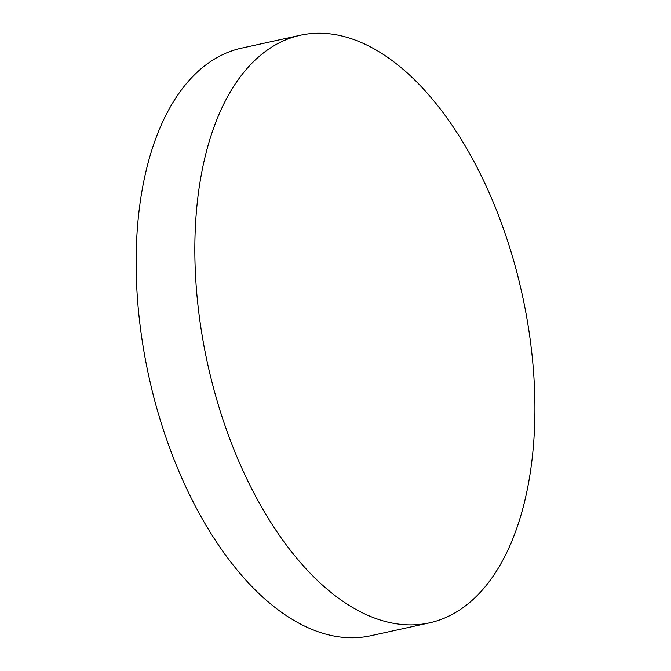 <?xml version="1.0" encoding="UTF-8"?>
<svg xmlns="http://www.w3.org/2000/svg" width="671" height="671" viewBox="0 0 671 671"><rect width="100%" height="100%" fill="white"/><g stroke="black" fill="none" stroke-linecap="round" stroke-linejoin="round"><path stroke-width="1.01" d="M263.326 53.017A300.818 161.048 -102.4 0 1 300.373 35.236A300.818 161.048 -102.4 0 1 501.229 222.613A300.818 161.048 -102.4 0 1 466.446 605.091A300.818 161.048 -102.4 0 1 429.39 622.881A300.818 161.048 -102.4 0 1 228.534 435.496A300.818 161.048 -102.4 0 1 263.326 53.017M429.39 622.881L370.694 635.764A300.818 161.048 -102.4 0 1 169.83 448.387A300.818 161.048 -102.4 0 1 241.669 48.119L300.373 35.236"/></g></svg>
